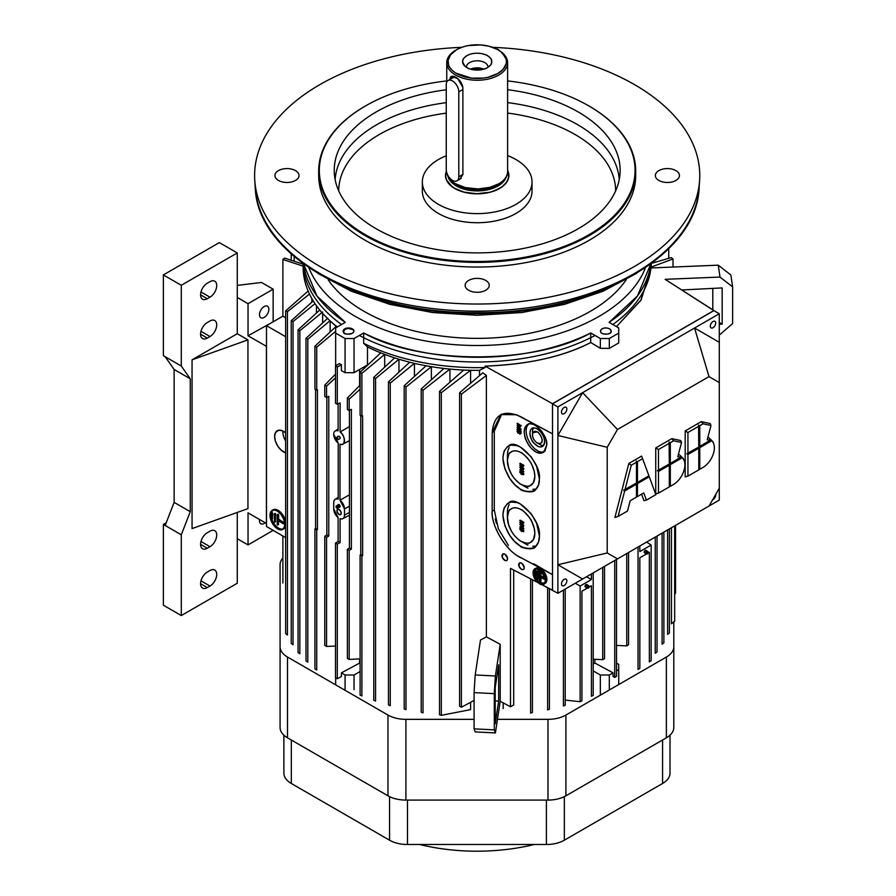 <?xml version="1.0" encoding="UTF-8"?>
<svg xmlns="http://www.w3.org/2000/svg" width="896" height="896" viewBox="0 0 896 896"><rect width="100%" height="100%" fill="white"/><g stroke="black" fill="none" stroke-linecap="round" stroke-linejoin="round"><path stroke-width="1.34" d="M419.608 844.491A147.291 85.042 -0 0 0 534.285 844.491M474.085 719.342L405.91 719.342A25.357 14.638 180 0 1 387.968 715.053L287.504 657.048A25.357 14.638 180 0 1 280.078 646.699L280.078 564.67A25.357 14.638 180 0 1 282.89 557.973M673.803 621.813L673.803 646.699A25.357 14.638 180 0 1 666.378 657.048L565.914 715.053A25.357 14.638 180 0 1 547.982 719.342L497.459 719.342M280.078 646.699L280.078 727.451A25.357 14.638 -0 0 0 287.504 737.811L387.968 795.805A25.357 14.638 -0 0 0 405.91 800.094L547.982 800.094A25.357 14.638 0 0 0 565.914 795.805L666.378 737.811A25.357 14.638 0 0 0 673.803 727.451L673.803 646.699M283.886 735.168L283.886 773.136A25.357 14.638 0 0 0 291.312 783.485L389.547 840.202A25.357 14.638 0 0 0 407.478 844.491L546.403 844.491L546.403 800.094M670.006 735.168L670.006 773.136A25.357 14.638 0 0 1 662.57 783.485L564.334 840.202A25.357 14.638 180 0 1 546.403 844.491M458.808 176.758L458.808 91.862A8.882 5.13 -120 0 0 454.933 82.925A8.882 5.13 -120 0 0 448.09 80.55A8.882 5.13 -120 0 0 446.253 84.616L446.253 169.512A8.882 5.13 -120 0 0 450.128 178.45A8.882 5.13 -120 0 0 456.971 180.824A8.882 5.13 -120 0 0 458.808 176.758L462.885 174.406M271.23 513.24L271.611 519.266L271.23 513.24M272.373 518.739L272.608 513.016L271.466 513.106M274.176 514.035L274.613 522.189L274.176 514.035M275.352 521.651L275.621 513.856L274.445 513.89M277.189 514.864L277.715 519.736L283.461 523.835L277.715 520.363L277.715 524.91L277.189 524.597L277.189 514.864M283.539 523.667L284.211 522.682L278.634 519.232L278.634 514.685L277.458 514.718M278.634 519.232L277.715 519.736M278.365 524.563L278.634 520.934M277.446 511.28A10.539 5.869 -118.3 0 0 272.451 510.608A10.539 5.869 -118.3 0 0 272.283 522.67A10.539 5.869 -118.3 0 0 282.453 529.166A10.539 5.869 -118.3 0 0 284.122 520.789A10.539 5.869 -118.3 0 0 277.446 511.28M282.89 528.886A10.539 5.869 61.7 0 1 271.902 519.109M271.23 515.838A10.539 5.869 61.7 0 1 271.23 514.08M271.387 513.027A10.539 5.869 61.7 0 1 272.933 510.395M277.446 510.966A10.92 6.082 61.7 0 1 284.357 520.822A10.92 6.082 61.7 0 1 282.632 529.502A10.92 6.082 61.7 0 1 272.093 522.771A10.92 6.082 61.7 0 1 272.272 510.272A10.92 6.082 61.7 0 1 277.446 510.966M285.645 521.92A10.92 6.082 -118.3 0 0 278.376 510.474A10.92 6.082 -118.3 0 0 273.202 509.768L272.272 510.272M282.632 529.502L283.562 529.01A10.92 6.082 -118.3 0 0 285.645 525.851M595.056 335.462A174.138 100.531 180 0 1 477.187 361.995A174.138 100.531 180 0 1 359.318 335.462M341.544 324.509A174.138 100.531 180 0 1 303.094 263.57M651.28 263.57A174.138 100.531 180 0 1 612.83 324.509M645.501 267.646A172.469 99.579 180 0 1 477.187 345.509A172.469 99.579 180 0 1 308.874 267.646M626.192 279.742A160.093 92.434 180 0 1 477.187 338.363A160.093 92.434 180 0 1 328.182 279.742M507.618 155.602A54.846 31.662 180 0 1 532.034 181.944A54.846 31.662 180 0 1 477.187 213.618A54.846 31.662 180 0 1 422.341 181.944A54.846 31.662 180 0 1 446.253 155.792M532.034 181.944L532.034 191.061A54.846 31.662 180 0 1 477.187 222.723A54.846 31.662 180 0 1 422.341 191.061L422.341 181.944M615.653 190.87A138.466 79.934 0 0 0 507.618 113.075M446.253 113.142A138.466 79.934 0 0 0 338.722 190.87M335.138 179.614A142.15 82.074 180 0 1 446.253 102.67M507.618 102.603A142.15 82.074 180 0 1 619.237 179.614M507.618 89.712A142.946 82.533 180 0 1 620.043 173.41A142.946 82.533 180 0 1 477.187 252.885A142.946 82.533 180 0 1 334.331 173.41A142.946 82.533 180 0 1 446.253 89.779M507.618 80.92A157.875 91.146 180 0 1 588.818 105.907A157.875 91.146 180 0 1 623.045 205.229A157.875 91.146 180 0 1 477.187 261.498A157.875 91.146 180 0 1 331.33 205.229A157.875 91.146 180 0 1 365.557 105.907A157.875 91.146 180 0 1 446.757 80.92M589.042 106.03A158.502 91.515 180 0 1 589.266 106.165A158.502 91.515 180 0 1 635.69 170.867A158.502 91.515 180 0 1 477.187 262.382A158.502 91.515 180 0 1 318.685 170.867A158.502 91.515 180 0 1 365.109 106.165A158.502 91.515 180 0 1 365.333 106.03M635.69 170.867L635.69 175.526A158.502 91.515 180 0 1 477.187 267.042A158.502 91.515 180 0 1 318.685 175.526L318.685 170.867M468.664 290.259A12.051 6.955 180 0 1 465.136 285.342A12.051 6.955 180 0 1 477.187 278.387A12.051 6.955 180 0 1 489.238 285.342A12.051 6.955 180 0 1 481.802 291.771A12.051 6.955 180 0 1 468.664 290.259M675.909 180.443A12.051 6.955 180 0 1 662.782 181.955A12.051 6.955 180 0 1 655.346 175.526A12.051 6.955 180 0 1 667.397 168.571A12.051 6.955 180 0 1 679.437 175.526A12.051 6.955 180 0 1 675.909 180.443M492.598 47.331A222.566 128.498 180 0 1 699.608 180.286A222.566 128.498 180 0 1 477.187 304.024A222.566 128.498 180 0 1 254.766 180.286A222.566 128.498 180 0 1 461.787 47.331M278.466 170.61A12.051 6.955 180 0 1 291.592 169.109A12.051 6.955 180 0 1 299.029 175.526A12.051 6.955 180 0 1 286.978 182.482A12.051 6.955 180 0 1 274.938 175.526A12.051 6.955 180 0 1 278.466 170.61M268.878 309.254A6.653 3.842 -60 0 1 265.978 315.952A6.653 3.842 -60 0 1 260.848 317.733A6.653 3.842 -60 0 1 260.848 310.05A6.653 3.842 -60 0 1 267.501 306.208A6.653 3.842 -60 0 1 268.878 309.254M265.182 522.738A6.653 3.842 -60 0 1 260.848 523.768A6.653 3.842 -60 0 1 259.582 519.49M266.482 346.36L248.035 335.787L273.594 321.552M273.146 530.365L248.035 544.925L248.035 512.826L266.414 523.443L266.414 346.394M207.301 532.728L209.989 531.171A9.509 5.488 -60 0 1 214.749 530.701A9.509 5.488 -60 0 1 216.205 538.328A9.509 5.488 -60 0 1 209.989 546.706L207.301 548.251A9.509 5.488 -60 0 1 202.541 548.733A9.509 5.488 -60 0 1 201.085 541.106A9.509 5.488 -60 0 1 207.301 532.728M207.301 322.549L209.989 320.992A9.509 5.488 -60 0 1 214.749 320.522A9.509 5.488 -60 0 1 216.205 328.149A9.509 5.488 -60 0 1 209.989 336.526L207.301 338.083A9.509 5.488 -60 0 1 202.541 338.554A9.509 5.488 -60 0 1 201.085 330.926A9.509 5.488 -60 0 1 207.301 322.549M207.301 283.203L209.989 281.658A9.509 5.488 -60 0 1 214.749 281.187A9.509 5.488 -60 0 1 216.205 288.803A9.509 5.488 -60 0 1 209.989 297.181L207.301 298.738A9.509 5.488 -60 0 1 202.541 299.208A9.509 5.488 -60 0 1 201.085 291.592A9.509 5.488 -60 0 1 207.301 283.203M209.989 570.517A9.509 5.488 -60 0 1 214.749 570.046A9.509 5.488 -60 0 1 216.205 577.662A9.509 5.488 -60 0 1 209.989 586.051L207.301 587.597A9.509 5.488 -60 0 1 202.541 588.067A9.509 5.488 -60 0 1 201.085 580.451A9.509 5.488 -60 0 1 207.301 572.074L209.989 570.517M192.058 359.822L247.946 339.875L247.946 508.637L192.058 528.584L192.058 359.822L237.272 333.715L247.946 339.875M181.294 615.552L181.294 534.8L163.363 524.44L163.363 605.203L181.294 615.552L237.272 583.24L237.272 538.72L248.035 544.925M190.266 378.795L174.126 369.477L165.155 356.72L181.294 366.038L190.266 378.795L190.266 511.683L181.294 534.8M190.266 511.683L174.126 502.365L174.126 369.477M165.155 525.482L174.126 502.365M181.294 366.038L181.294 285.275L163.363 274.926L163.363 355.678L165.155 356.72M248.035 335.787L248.035 303.688L237.272 297.472L237.272 252.952L219.341 242.603L163.363 274.926M237.272 252.952L181.294 285.275M237.272 297.472L237.272 333.715M237.272 512.445L237.272 538.72M248.035 303.688L273.146 289.195L273.146 321.294M237.272 285.398L261.486 282.464L273.146 289.195M163.363 524.44L166.197 522.805M715.669 494.502A3.808 2.195 -60 0 1 715.702 494.939A3.808 2.195 -60 0 1 712.622 499.789M566.854 409.002A3.808 2.195 -60 0 1 565.197 412.832A3.808 2.195 -60 0 1 562.262 413.851A3.808 2.195 -60 0 1 562.262 409.461A3.808 2.195 -60 0 1 566.07 407.266A3.808 2.195 -60 0 1 566.854 409.002M557.894 435.49L582.624 392.661L557.894 406.93L557.894 593.298L582.624 579.018L557.894 564.749L607.208 552.955L607.208 447.283L557.894 435.49M566.854 580.877A3.808 2.195 -60 0 1 565.197 584.696A3.808 2.195 -60 0 1 562.262 585.715A3.808 2.195 -60 0 1 562.262 581.325A3.808 2.195 -60 0 1 566.07 579.13A3.808 2.195 -60 0 1 566.854 580.877M557.894 406.93L552.518 403.827L713.91 310.643L719.286 313.757L719.286 500.114L694.557 514.394M508.435 545.474L498.344 528.685L494.29 509.992L492.184 511.123C490.526 524.339 505.971 552.093 522.178 558.331L552.507 574.661L552.507 590.184L552.518 403.827M501.726 414.165L494.29 431.301L492.184 432.432C493.931 414.602 503.205 409.248 520.027 416.36L552.507 433.843L552.507 403.715L713.899 310.654L665.123 279.328L713.899 310.542L552.507 403.715L552.507 433.843L516.544 414.736L500.853 414.579L492.184 432.432L492.184 511.123L494.29 509.992L494.29 431.301L492.184 432.432L492.184 511.123C491.12 526.187 506.016 550.816 520.027 557.166L552.507 574.661L552.507 433.843L552.507 574.661L533.68 563.763L552.507 574.661L552.507 590.184L541.285 584.36L557.894 593.298M607.208 447.283L617.49 429.464L582.624 392.661L694.557 328.026L709.005 376.634L719.286 382.57M719.286 313.757L694.557 328.026L719.286 342.306M617.49 429.464L709.005 376.634M719.286 488.242L709.005 506.05L617.49 558.891L607.208 552.955M582.624 579.018L617.49 558.891M715.702 323.075A3.808 2.195 -60 0 1 714.045 326.894A3.808 2.195 -60 0 1 711.11 327.914A3.808 2.195 -60 0 1 711.11 323.523A3.808 2.195 -60 0 1 714.918 321.328A3.808 2.195 -60 0 1 715.702 323.075M636.272 483.134L636.451 484.187L624.635 491.008L618.072 516.466L627.514 511.011L630.157 500.763L636.451 497.123L636.451 484.187M624.635 491.008L623.661 490.168L636.451 483.034L636.451 462.235L631.288 465.226L624.994 489.642M636.451 462.235L636.238 461.059L637.459 461.664L637.459 482.451L648.917 475.832L642.622 458.674L637.459 461.664M636.451 482.821L637.459 482.451M648.894 475.843L649.275 476.784L637.459 483.605L636.451 483.034M637.459 483.605L637.459 496.552L636.451 496.843M637.459 496.552L643.754 492.912L646.397 500.102L655.838 494.659L649.275 476.784M618.072 516.466L614.914 517.44L628.835 463.467L631.288 465.226M642.622 458.674L641.592 456.098L628.835 463.467M641.558 494.178L643.944 500.674L646.397 500.102M670.32 464.643L670.32 486.304L673.59 484.411A16.027 9.251 120 0 0 684.174 460.544A16.027 9.251 120 0 0 682.147 457.811L670.32 464.643L669.312 464.061L669.099 442.086L670.32 442.691L670.32 463.478L681.531 456.758L682.147 457.811M670.32 486.304L669.312 486.595M669.312 463.859L670.32 463.478M681.15 457.218L677.757 456.758L681.531 442.523L673.59 440.798L670.32 442.691M681.531 442.523L680.725 440.563L671.843 438.637L655.738 447.933L655.738 493.864L658.482 493.136L669.312 486.875L669.312 465.214L658.482 471.475L658.482 493.136M684.174 460.544L683.368 458.584L679.258 454.653M669.133 464.162L669.312 465.214M658.482 471.475L657.35 470.714L669.312 464.061M669.312 443.274L658.482 449.523L658.482 470.31M658.482 449.523L655.738 447.933M699.776 447.63L699.776 469.291L703.046 467.398A16.027 9.251 120 0 0 713.63 443.542A16.027 9.251 120 0 0 711.603 440.798L699.776 447.63L698.768 447.048L698.555 425.085L699.776 425.678L699.776 446.477L710.987 439.746L711.603 440.798M699.776 469.291L698.768 469.582M698.768 446.846L699.776 446.477M710.618 440.216L707.213 439.746L710.987 425.522L703.046 423.797L699.776 425.678M710.987 425.522L710.181 423.562L701.299 421.624L685.194 430.931L685.194 476.862L687.938 476.123L698.768 469.874L698.768 448.213L687.938 454.462L687.938 476.123M713.63 443.542L712.824 441.571L708.714 437.64M698.589 447.149L698.768 448.213M687.938 454.462L686.806 453.712L698.768 447.048M698.768 426.261L687.938 432.51L687.938 453.298M687.938 432.51L685.194 430.931M454.866 188.418A31.573 18.234 0 0 0 493.08 191.274A31.573 18.234 0 0 0 507.618 170.666L508.76 175.213L508.122 179.2L506.587 182.179L502.264 186.603L495.41 190.422L489.653 192.27L476.403 193.749L464.005 192.091L454.866 188.418L451.27 185.942L446.421 179.648L445.626 175.986L446.443 171.371A31.573 18.234 0 0 0 454.866 188.418M456.299 185.931A29.546 17.058 180 0 1 447.922 176.21A29.546 17.058 0 0 0 456.299 185.931A29.546 17.058 0 0 0 486.584 190.042A29.546 17.058 0 0 0 506.453 176.221A29.546 17.058 180 0 1 486.584 190.042A29.546 17.058 180 0 1 456.299 185.931M450.33 80.248C448.302 72.072 461.306 77.381 462.885 87.494L462.885 174.474L462.885 87.494L457.766 78.646L451.696 76.462L450.374 79.229M471.229 69.328L477.512 68.208L483.157 69.328L477.512 68.208L471.229 69.328A10.147 5.858 180 0 1 483.146 69.328M482.418 68.622L475.44 67.917L470.579 69.149A10.774 6.227 180 0 1 483.795 69.149M487.962 67.323A10.774 6.227 0 0 0 487.973 67.021A10.774 6.227 0 0 0 477.187 60.805A10.774 6.227 0 0 0 466.413 67.021A10.774 6.227 0 0 0 466.424 67.323A10.774 6.227 180 0 1 477.187 60.805A10.774 6.227 180 0 1 487.962 67.323M487.502 67.592A14.582 8.422 0 0 0 490.504 65.072A14.582 8.422 0 0 0 477.187 53.222A14.582 8.422 0 0 0 463.87 65.072A14.582 8.422 0 0 0 487.502 67.592C485.744 68.936 482.429 69.765 477.557 70.056C465.069 68.678 468.877 68.219 464.834 66.114L462.616 61.902C463.669 58.822 460.902 60.738 466.872 55.686C472.326 52.528 478.901 53.066 482.507 53.794L486.058 54.947C485.834 54.242 492.218 58.946 491.512 60.043C491.266 64.322 492.99 63.213 487.502 67.592M497.818 73.539L503.126 69.35L506.128 63.773C509.018 58.632 497.123 47.432 497 49.28L489.093 46.267L480.614 44.912L468.306 45.595C469.538 45.472 464.318 45.741 456.568 49.728L450.475 54.88L448.09 60.525L448.616 65.027C448.493 65.834 449.781 67.693 452.48 70.582L455.784 73.08L471.666 78.176L483.784 78.042L487.995 77.28L497.818 73.539A29.165 16.834 180 0 1 456.568 73.539A29.165 16.834 180 0 1 456.568 49.728A29.165 16.834 180 0 1 497.818 49.728A29.165 16.834 180 0 1 497.818 73.539M456.568 49.728L455.672 50.254A30.43 17.573 0 0 0 455.672 75.096A30.43 17.573 0 0 0 498.714 75.096A30.43 17.573 0 0 0 498.714 50.254L497.986 49.829M499.61 188.474A31.696 18.301 180 0 1 465.058 192.438A31.696 18.301 180 0 1 445.491 175.526A31.696 18.301 180 0 1 446.398 171.158L445.491 175.213L446.13 179.211L447.675 182.202L452.939 187.32L458.898 190.478L464.677 192.338L477.982 193.827L490.426 192.158L499.61 188.474L503.216 185.987L505.994 183.165L508.637 177.845L507.618 170.397A31.696 18.301 180 0 1 508.894 175.526A31.696 18.301 180 0 1 499.61 188.474M456.299 184.822A29.546 17.058 180 0 1 449.389 178.528A29.546 17.058 0 0 0 456.299 184.822A29.546 17.058 0 0 0 504.997 178.528A29.546 17.058 180 0 1 456.299 184.822M456.109 184.106A29.814 17.214 180 0 1 454.294 182.963A29.814 17.214 0 0 0 456.109 184.106A29.814 17.214 0 0 0 500.058 182.986A29.814 17.214 180 0 1 456.109 184.106M446.902 173.074A30.43 17.573 0 0 0 466.917 187.925A30.43 17.573 0 0 0 498.714 183.814L489.899 187.354L477.949 188.955L465.17 187.533L455.504 183.714M498.277 50.008A30.43 17.573 180 0 1 507.618 62.675A30.43 17.573 180 0 1 498.714 75.096A30.43 17.573 180 0 1 465.539 78.904A30.43 17.573 180 0 1 446.757 62.675A30.43 17.573 180 0 1 456.12 49.997M498.714 183.814A30.43 17.573 0 0 0 507.618 171.382L507.618 62.675M459.962 179.099L462.885 174.474L459.95 179.099M481.701 69.642A8.882 5.13 0 0 0 472.685 69.642L477.478 68.936L481.701 69.642M602.045 333.29A5.387 3.114 0 0 0 607.914 333.962A5.387 3.114 0 0 0 611.24 331.083A5.387 3.114 0 0 0 605.853 327.981A5.387 3.114 0 0 0 600.466 331.083A5.387 3.114 0 0 0 602.045 333.29C598.438 332.091 601.72 325.528 609.661 328.888C614.925 334.757 604.442 334.746 602.045 333.29M347.043 328.619L344.098 329.829L343.157 331.341A5.387 3.114 180 0 1 344.714 329.403A5.387 3.114 180 0 1 350.392 328.686A5.387 3.114 180 0 1 353.898 331.363M352.486 329.493L348.387 328.496M344.714 328.888A5.387 3.114 0 0 0 343.134 331.083A5.387 3.114 0 0 0 348.522 334.197A5.387 3.114 0 0 0 353.909 331.083A5.387 3.114 0 0 0 350.582 328.216A5.387 3.114 0 0 0 344.714 328.888C346.786 326.805 358.142 328.709 352.33 333.29C346.808 334.6 343.885 334.275 343.571 332.315L344.714 328.888M712.802 288.389L712.802 309.837L712.802 288.389M719.286 322.493L722.165 324.162L722.165 287.918L682.741 289.912L682.741 290.595L682.741 289.912L722.165 287.918L722.165 324.162L719.286 322.493M719.286 324.296L722.165 324.162L719.286 324.296M535.875 576.576L534.722 576.643L535.282 576.946L534.8 570.875L535.282 576.946L536.144 576.408L536.144 570.819L534.99 570.886M538.283 578.906L537.141 578.973L537.141 571.312L537.69 579.275L538.552 578.738L538.552 571.077L537.398 571.155M540.411 571.043L540.971 575.904L545.462 578.312L540.971 575.904L540.098 576.43L540.971 575.904L540.971 571.346L540.098 571.883L540.098 576.43L544.734 578.928L545.485 578.469L544.936 579.566L540.098 577.058L544.734 579.555L544.734 578.928L540.098 576.43L539.549 571.581L539.549 581.314L540.098 581.616L540.098 577.058L540.098 581.616L540.971 581.078L540.971 577.517L540.971 581.078L539.549 581.314L539.549 571.581L540.971 571.346L539.818 571.413M535.584 570.517L536.144 576.408M538.003 570.786L538.552 578.738M540.411 582.635L544.298 583.15A8.243 4.917 58.2 0 1 540.411 582.635A8.243 4.917 58.2 0 1 535.416 576.99M535.763 577.685L536.256 578.547M539.549 583.173A8.243 4.917 -121.8 0 0 543.883 583.453A8.243 4.917 -121.8 0 0 543.726 573.854A8.243 4.917 -121.8 0 0 535.203 569.442A8.243 4.917 -121.8 0 0 533.994 576.094A8.243 4.917 -121.8 0 0 539.549 583.173C538.238 583.162 536.368 580.754 533.949 575.926L533.669 571.782C533.893 568.747 536.278 568.344 540.826 570.55L545.574 579.432C544.79 584.147 542.786 585.39 539.549 583.173M534.722 575.075A8.243 4.917 58.2 0 1 535.662 569.206M539.549 583.688C540.803 585.413 545.955 584.875 546.034 579.656C544.477 574.571 546.582 575.165 539.549 569.195C535.898 567.65 533.792 568.389 533.221 571.424C532.907 574.146 533.534 576.766 535.069 579.286C535.64 580.653 537.141 582.12 539.549 583.688A8.882 5.298 58.2 0 1 533.568 576.061A8.882 5.298 58.2 0 1 534.878 568.904A8.882 5.298 58.2 0 1 544.051 573.653A8.882 5.298 58.2 0 1 544.219 583.99A8.882 5.298 58.2 0 1 539.549 583.688M544.219 583.99L545.082 583.453A8.882 5.298 -121.8 0 0 544.914 573.115A8.882 5.298 -121.8 0 0 535.741 568.366L534.878 568.904M524.25 567.728A3.797 2.274 -121.8 0 0 520.083 562.8A3.797 2.274 -121.8 0 0 520.083 568.176A3.797 2.274 -121.8 0 0 524.25 567.728C523.555 570.696 521.786 570.17 518.941 566.149C519.702 561.131 521.472 561.658 524.25 567.728M507.562 558.746A3.797 2.274 -121.8 0 0 503.395 553.806A3.797 2.274 -121.8 0 0 503.395 559.182A3.797 2.274 -121.8 0 0 507.562 558.746C506.867 561.702 505.098 561.187 502.253 557.166C503.003 552.149 504.773 552.675 507.562 558.746M495.208 687.59L495.208 723.834L498.658 701.064L495.208 700.896L498.658 701.064L498.658 664.832L495.208 687.59L498.658 664.832L498.658 701.064L495.208 723.834L495.208 687.59M421.21 388.942L443.968 368.446L421.21 388.942L421.21 712.242L421.21 388.942L423.002 390.242L449.938 369.074A168.65 97.373 -0 0 0 463.702 370.048L439.522 391.373L439.522 714.773L439.522 391.373L463.702 370.048A168.65 97.373 -0 0 0 470.602 370.283L470.602 383.208L470.602 370.283A168.65 97.373 -0 0 0 479.494 370.35A168.65 97.373 180 0 1 470.602 370.283A168.65 97.373 180 0 1 463.702 370.048A168.65 97.373 180 0 1 449.938 369.074A168.65 97.373 180 0 1 443.968 368.446A168.65 97.373 180 0 1 431.368 366.688A168.65 97.373 180 0 1 426.07 365.77A168.65 97.373 180 0 1 414.445 363.362A168.65 97.373 180 0 1 409.685 362.219A168.65 97.373 180 0 1 398.944 359.24A168.65 97.373 180 0 1 394.621 357.885A168.65 97.373 180 0 1 384.686 354.402A168.65 97.373 180 0 1 380.744 352.856L360.102 372.221L361.894 373.341L384.686 354.402L361.894 373.341L361.894 416.237L361.894 373.341M479.494 375.592L479.494 370.35L485.106 367.539A174.037 100.475 180 0 1 363.653 343.314L367.483 346.942L367.483 364.918L354.032 372.691L345.061 372.691L341.387 370.563L341.387 364.773L339.326 363.574L335.518 365.926L335.518 403.301L337.31 404.342L337.31 366.968L335.518 365.926L339.326 363.574L341.387 364.773L337.31 366.968L341.387 364.773L341.387 370.563L345.061 372.691L354.032 372.691L367.483 364.918L367.483 346.942A168.65 97.373 -0 0 0 380.744 352.856A168.65 97.373 180 0 1 367.483 346.942L363.653 343.314A174.037 100.475 0 0 0 485.106 367.539L479.494 370.35L479.494 375.592M360.102 658.896L349.16 659.411L347.368 658.448L347.368 549.282L349.429 548.005L351.378 549.125L351.378 409.349L349.16 410.547L349.16 399.157L349.16 410.547L347.368 409.517L349.16 410.547L351.378 409.349L351.378 549.125L349.429 548.005L349.429 410.402L349.429 548.005L347.368 549.282L347.368 658.448L349.16 659.411L349.16 550.323L347.368 549.282L349.16 550.323L351.378 549.125L349.16 550.323L349.16 659.411L360.102 658.885M347.368 398.07L347.368 409.517L347.368 398.07L360.102 385.101L347.368 398.07L349.16 399.157L360.102 389.222L349.16 399.157M326.838 397.354L326.838 534.957L328.776 536.077L328.776 396.312L328.776 536.077L326.57 537.275L326.57 646.442L335.518 646.05L326.57 646.442L324.778 645.333L326.57 646.442L326.57 537.275L324.778 536.234L324.778 645.333L324.778 536.234L326.57 537.275L328.776 536.077L326.838 534.957L324.778 536.234L326.838 534.957L326.838 397.354M326.57 397.499L328.776 396.312L326.57 397.499L324.778 396.469L324.778 385.078L324.778 396.469L326.57 397.499L326.57 386.053L326.57 397.499M335.518 377.899L326.57 386.053L335.518 377.899M335.518 374.17L324.778 385.078L326.57 386.053M285.645 310.934L285.645 633.562L285.645 310.934L308.123 291.021L285.645 310.934L287.437 311.696L309.49 294.034L287.437 311.696L287.437 634.995L287.437 311.696M291.234 320.768L291.234 643.362L291.234 320.768L313.253 300.899L291.234 320.768L293.026 321.574L315.034 303.654L293.026 321.574L293.026 644.728L293.026 321.574M298.054 329.874L298.054 652.467L298.054 329.874L319.76 310.005L298.054 329.874L299.846 330.736L322.638 311.954L299.846 330.736L299.846 653.766L299.846 330.736M306.006 338.307L306.006 660.934L306.006 338.307L327.79 318.158L306.006 338.307L307.798 339.214L330.131 320.656L307.798 339.214L307.798 662.178L307.798 339.214M303.15 264.79L303.15 267.154A174.037 100.475 0 0 0 337.31 326.95A174.037 100.475 180 0 1 330.019 320.802L334.578 324.968A168.65 97.373 -0 0 0 336.168 326.39L314.922 346.214L314.922 389.11L316.714 390.141L316.714 347.155L335.653 331.33L316.714 347.155L316.714 390.141L314.922 389.11L314.922 346.214L316.714 347.155M317.43 389.76L316.714 390.141L317.43 389.76L317.43 529.525L317.43 389.76M315.594 389.502L315.594 528.461L317.43 529.525L316.714 529.917L316.714 670.018L316.714 529.917L317.43 529.525L315.594 528.461L315.594 389.502M314.922 668.842L314.922 528.886L315.594 528.461L314.922 528.886L316.714 529.917L314.922 528.886L314.922 668.842L316.714 670.018L314.922 668.842M330.131 320.902L330.131 332.013L330.131 320.902M306.006 660.934L307.798 662.178L306.006 660.934M322.638 313.354L322.638 322.918L322.638 313.354M298.054 652.467L299.846 653.766L298.054 652.467M316.467 305.715L316.467 313.006L316.467 305.715M291.234 643.362L293.026 644.728L291.234 643.362M311.842 298.514L311.842 302.165L311.842 298.514M285.645 633.562L287.437 634.995L285.645 633.562M294.179 256.525L294.179 261.184L294.179 256.525M284.682 258.093L303.117 264.152L284.682 258.093L282.89 259.448L303.15 266.168L282.89 259.448L282.89 316.187L266.482 325.651L266.482 526.512L285.645 537.578L266.482 526.512L266.482 325.651L285.645 336.717L266.482 325.651L282.89 316.187L285.645 317.778L282.89 316.187L282.89 259.448M285.197 440.149L285.645 440.933A12.174 7.034 60 0 1 282.934 431.032M285.645 432.88A12.566 7.258 -120 0 0 277.39 430.64A12.566 7.258 -120 0 0 275.722 442.053A12.566 7.258 -120 0 0 285.645 452.805L281.523 450.475L278.006 446.499L275.419 441.19L274.624 436.486L275.419 432.701L278.622 430.226L282.341 430.763L285.645 432.88M282.89 535.987L282.89 583.027L282.89 535.987M291.211 253.926L291.211 260.21L291.211 253.926M330.019 320.802A174.037 100.475 180 0 1 303.184 265.283M336.168 326.39A168.65 97.373 -0 0 0 337.008 327.118A168.65 97.373 180 0 1 336.168 326.39M361.894 695.968L360.102 695.072L360.102 554.971L360.774 554.557L362.622 555.621L362.622 415.845L360.102 415.206L362.622 415.845L362.622 555.621L360.774 554.557L360.774 415.587L360.774 554.557L360.102 554.971L360.102 695.072L361.894 695.968L361.894 556.013L360.102 554.971L361.894 556.013L362.622 555.621L361.894 556.013L361.894 695.968M360.102 372.221L360.102 415.206L360.102 372.221M384.686 367.147L384.686 354.402L384.686 367.147M380.744 352.856A168.65 97.373 -0 0 0 384.686 354.402A168.65 97.373 -0 0 0 394.621 357.885L373.778 377.328L373.778 700.28L373.778 377.328L375.57 378.504L398.944 359.24L375.57 378.504L375.57 701.109L375.57 378.504M373.778 700.28L375.57 701.109L373.778 700.28M398.944 372.142L398.944 359.24L398.944 372.142M388.461 381.853L388.461 704.917L388.461 381.853L409.685 362.219L388.461 381.853L390.253 383.062L414.445 363.362L390.253 383.062L390.253 705.678L390.253 383.062M388.461 704.917L390.253 705.678L388.461 704.917M414.445 376.376L414.445 363.362L414.445 376.376M404.197 385.773L404.197 708.926L404.197 385.773L426.07 365.77L404.197 385.773L405.989 387.027L431.368 366.688L405.989 387.027L405.989 709.621L405.989 387.027M404.197 708.926L405.989 709.621L404.197 708.926M431.368 379.758L431.368 366.688L431.368 379.758M421.21 712.242L423.002 712.869L423.002 390.242L423.002 712.869L421.21 712.242M394.621 357.885A168.65 97.373 -0 0 0 398.944 359.24A168.65 97.373 -0 0 0 409.685 362.219A168.65 97.373 -0 0 0 414.445 363.362A168.65 97.373 -0 0 0 426.07 365.77A168.65 97.373 -0 0 0 431.368 366.688A168.65 97.373 -0 0 0 443.968 368.446A168.65 97.373 -0 0 0 449.938 369.074L449.938 382.122L449.938 369.074L423.002 390.242M628.544 552.507L628.544 644.762L628.544 552.507M626.752 553.549L626.752 645.882L628.544 644.762L626.752 645.882L616.526 645.434L626.752 645.882L626.752 553.549M614.734 560.482L614.734 677.387L616.526 676.346L616.526 559.44L616.526 676.346L614.734 677.387L613.066 676.491L614.734 677.387L614.734 560.482M587.429 587.518C588.314 590.486 590.464 582.848 587.429 587.518A1.198 0.694 -60 0 1 588.918 586.006A1.198 0.694 -60 0 1 587.72 588.09A1.198 0.694 -60 0 1 587.429 587.518M588.918 586.006L586.813 584.494A1.456 0.84 120 0 0 585.67 584.83A1.456 0.84 120 0 0 585.01 586.331A1.456 0.84 120 0 0 585.357 587.026L587.72 588.09M586.589 576.733L591.416 579.522L591.416 573.944L591.416 579.522L580.126 586.051L580.126 701.702L581.918 700.862L580.126 701.702L580.126 586.051L591.416 579.522L586.589 576.733M593.208 659.21L602.717 659.669L602.717 567.414L602.717 659.669L604.509 658.717L604.509 566.384L604.509 658.717L602.717 659.669L593.208 659.221M593.208 663.958A168.65 97.373 0 0 0 594.866 663.04L594.866 659.299L594.866 663.04L613.066 672.84L613.066 676.491L613.066 672.84L594.866 663.04L593.208 663.958M593.208 572.902L593.208 695.386L591.416 696.282L591.416 585.738L589.008 587.126L591.416 585.738L591.416 696.282L593.208 695.386L593.208 572.902M587.507 588L581.918 591.226L581.918 700.862L581.918 591.226L587.507 588M585.29 586.992L585.29 585.346L586.835 584.517M587.07 585.133L586.746 586.197M575.288 583.251L580.126 586.051L575.288 583.251M565.208 700.09L580.126 701.702M565.208 589.075L565.208 705.219L565.208 589.075M563.416 705.981L565.208 705.219L563.416 705.981L563.416 590.106L563.416 705.981M549.416 588.582L549.416 709.195L549.416 588.582M547.624 709.901L549.416 709.195L547.624 709.901L547.624 587.653L547.624 709.901M532.414 579.768L532.414 712.488L532.414 579.768M530.622 713.115L532.414 712.488L530.622 713.115L530.622 578.838L530.622 713.115M503.171 708.523L503.171 702.845L503.171 708.523M470.602 702.296L470.602 709.61L441.314 715.333L441.314 392.717L470.602 370.283L441.314 392.717L439.522 391.373L441.314 392.717L441.314 715.333L439.522 714.773L441.314 715.333L470.602 709.61L470.602 702.296M513.699 570.046L513.699 704.928L513.699 570.046M510.485 568.378L510.485 706.787L513.699 704.928L510.485 706.787L500.203 701.254L500.203 644.302L486.382 636.866L486.382 375.502L482.787 372.803L459.592 392.762L459.592 706.227L461.384 707.258L461.384 394.15L459.592 392.762L482.787 372.803L486.382 375.502L461.384 394.15L486.382 375.502L486.382 636.866L480.48 640.035L486.382 636.866L500.203 644.302L495.398 675.987L500.203 644.302L500.203 701.254L495.398 732.928L500.203 701.254L510.485 706.787L510.485 568.378L538.026 582.669L510.485 568.378M720.003 334.51L732.637 323.523L732.637 286.888L720.003 277.054L718.234 265.171L651.179 267.938L640.819 300.384L616.47 326.614L641.133 299.869L651.179 267.938L718.234 265.171L720.003 277.054L665.123 279.328L720.003 277.054L732.637 286.888L730.867 274.994L718.234 265.171L730.867 274.994L732.637 286.888L732.637 323.523L720.003 334.51M674.666 594.037L675.539 593.186L675.539 525.37L675.539 593.186L674.666 594.037M674.666 621.085L671.451 623.795L671.451 527.733L671.451 623.795L674.666 621.085L674.666 525.874L674.666 621.085M669.39 632.968L667.598 634.413L667.598 529.962L667.598 634.413L669.39 632.968L669.39 528.931L669.39 632.968M663.88 642.813L662.088 644.19L662.088 533.142L662.088 644.19L663.88 642.813L663.88 532.101L663.88 642.813M657.026 651.941L655.234 653.251L655.234 537.096L655.234 653.251L657.026 651.941L657.026 536.066L657.026 651.941M646.61 553.358C647.483 556.326 649.634 548.677 646.61 553.358A1.198 0.694 -60 0 1 648.099 551.846A1.198 0.694 -60 0 1 646.89 553.93A1.198 0.694 -60 0 1 646.61 553.358M648.099 551.846L645.982 550.334A1.456 0.84 120 0 0 644.851 550.67A1.456 0.84 120 0 0 644.19 552.16A1.456 0.84 120 0 0 644.526 552.854L646.89 553.93M646.632 542.069L651.134 545.048L651.134 660.699L649.342 661.942L649.342 552.294L648.189 552.966L649.342 552.294L649.342 661.942L651.134 660.699L651.134 545.048L639.834 551.566L639.834 545.989L639.834 551.566L651.134 545.048L646.632 542.069M646.688 553.829L639.834 557.782L639.834 668.338L638.042 669.502L639.834 668.338L639.834 557.782L646.688 553.829M644.47 552.821L644.47 551.186L646.016 550.357M646.251 550.962L645.926 552.026M638.042 547.019L638.042 669.502L638.042 547.019M521.573 530.936L523.062 530.958L522.805 530.23L520.083 529.234L521.573 530.936L520.531 528.976L522.805 530.23L523.062 530.958L521.573 530.936M523.51 530.701L522.021 530.678L520.542 528.819M520.688 528.606L520.083 529.234M523.331 531.686L523.88 530.914L522.021 528.472L523.432 531.171L521.573 531.474L523.432 531.171L521.573 528.73L520.083 528.282L519.702 529.021L521.573 531.474L519.702 529.021L520.531 528.024L520.162 528.763M519.702 529.021L520.083 528.282L522.021 528.472L520.083 528.282M521.058 527.094L522.704 528.046L521.058 525.773L521.058 527.094L521.058 525.773L522.704 528.046L521.058 527.094M522.054 527.162L521.506 526.4L522.054 527.162M521.506 525.011L523.869 528.718L521.058 527.61L521.058 528.181L519.77 526.87L520.643 526.859L521.058 525.269L520.643 526.859L519.77 526.87L523.421 528.976L521.058 525.269L523.421 528.55L522.054 525.773M521.326 523.074L523.869 525.56L523.421 526.557L523.869 525.56L521.326 523.074L523.421 526.557L519.77 524.451L522.827 525.683L519.77 522.189L522.872 522.76L519.77 520.43L523.869 522.278L523.421 523.376L523.869 522.278L523.421 523.376L520.834 522.883L523.421 523.376L523.421 522.536L519.77 520.43L522.872 522.76L519.77 522.189L522.827 525.683L519.77 524.451L523.421 526.557L520.744 522.514M521.539 524.418L520.218 523.656L521.539 524.418M521.998 522.256L520.218 521.931L521.998 522.256M523.869 522.278L520.218 520.173L523.869 522.278M520.531 528.024L522.021 528.472L523.88 530.914L523.533 531.653M534.845 533.4L534.184 528.192L531.978 522.043C531.227 518.37 520.923 508.189 521.315 509.746C518.302 507.954 515.402 507.416 512.624 508.133L509.97 509.813C509.365 508.917 508.502 511.504 507.405 517.552L508.637 524.821L511.258 530.779C512.971 534.038 515.648 537.163 519.31 540.131C517.966 540.277 528.326 544.835 529.984 542.685L533.434 539.571L534.845 533.4A19.398 11.2 60 0 1 521.125 541.318A19.398 11.2 60 0 1 507.405 517.552A19.398 11.2 60 0 1 521.125 509.634A19.398 11.2 60 0 1 534.845 533.4M508.211 506.766L509.163 504.515A25.614 14.784 -120 0 0 507.405 512.478L507.405 517.552M521.248 541.386L525.515 543.85A25.614 14.784 -120 0 0 527.957 545.07L525.28 543.715M532.84 546.302A25.614 14.784 -120 0 0 536.312 545.966L532.84 546.302M507.405 512.523L507.416 511.75M539.392 536.021C541.666 520.24 516.331 494.178 508.525 502.925C501.133 508.928 501.155 519.165 508.626 533.635C515.939 545.664 524.518 550.334 534.352 547.658C537.869 544.914 539.538 541.038 539.392 536.021L538.518 541.957L535.573 546.728C532.918 551.219 519.042 547.053 520.419 546.146L514.606 541.419L509.813 535.517L504.885 525.762L502.858 514.931L504.112 507.976L507.382 503.642L511.067 502.062L517.048 502.566L520.419 504L531.362 513.912L536.626 523.275L539.392 536.021M521.326 466.133L523.869 468.608L523.421 469.616L523.869 468.608L521.326 466.133L523.421 469.616L519.77 467.51L522.827 468.742L519.77 465.248L522.872 465.819L519.77 463.49L523.869 465.338L523.421 466.435L523.869 465.338L523.421 466.435L520.834 465.942L523.421 466.435L523.421 465.595L519.77 463.49L522.872 465.819L519.77 465.248L522.827 468.742L519.77 467.51L523.421 469.616L520.744 465.573M521.539 467.477L520.218 466.715L521.539 467.477M521.998 465.315L520.218 464.979L521.998 465.315M523.869 465.338L520.218 463.232L523.869 465.338M521.058 470.154L522.704 471.106L521.058 468.832L521.058 470.154L521.058 468.832L522.704 471.106L521.058 470.154M522.054 470.21L521.506 469.448L522.054 470.21M521.506 468.07L523.869 471.778L521.058 470.669L521.058 471.24L519.77 469.93L520.643 469.918L520.643 468.082L520.643 469.918L519.77 469.93L523.421 472.035L521.058 468.328L523.421 471.61L522.054 468.832M521.573 473.995L523.062 474.006L522.805 473.29L520.083 472.293L521.573 473.995L520.531 472.035L522.805 473.29L523.062 474.006L521.573 473.995M523.51 473.749L522.021 473.738L520.542 471.878M520.688 471.666L520.083 472.293M523.331 474.734L523.88 473.973L522.021 471.52L523.432 474.23L521.573 474.522L523.432 474.23L521.573 471.778L520.083 471.341L519.702 472.08L521.573 474.522L519.702 472.08L520.531 471.083L520.162 471.822M519.702 472.08L520.083 471.341L522.021 471.52L520.083 471.341M520.531 471.083L522.021 471.52L523.88 473.973L523.533 474.701M534.845 476.448L534.184 471.24L531.978 465.102C531.227 461.429 520.923 451.237 521.315 452.805C518.302 451.013 515.402 450.475 512.624 451.192L509.97 452.861C509.365 451.976 508.502 454.563 507.405 460.611L508.637 467.869L511.258 473.838C512.971 477.098 515.648 480.211 519.31 483.19C517.966 483.336 528.326 487.883 529.984 485.744L533.434 482.63L534.845 476.448A19.398 11.2 60 0 1 521.125 484.378A19.398 11.2 60 0 1 507.405 460.611A19.398 11.2 60 0 1 521.125 452.693A19.398 11.2 60 0 1 534.845 476.448M508.211 449.826L509.163 447.574A25.614 14.784 -120 0 0 507.405 455.538L507.416 454.81M521.248 484.445L525.515 486.909A25.614 14.784 -120 0 0 527.957 488.13L525.28 486.774M532.84 489.35A25.614 14.784 -120 0 0 536.312 489.026L532.84 489.35M539.392 479.08C541.666 463.299 516.331 437.237 508.525 445.984C501.133 451.976 501.155 462.224 508.626 476.694C515.939 488.712 524.518 493.394 534.352 490.706C537.869 487.973 539.538 484.098 539.392 479.08L538.518 485.005L535.573 489.787C532.918 494.278 519.042 490.112 520.419 489.205L514.606 484.478L509.813 478.576L504.885 468.821L502.858 457.99L504.112 451.035L507.382 446.701L511.067 445.11L517.048 445.614L520.419 447.048L531.362 456.971L536.626 466.334L539.392 479.08M542.013 440.216C543.144 439.746 538.597 431.435 537.074 431.883L532.93 432.701C531.989 435.837 532.795 438.738 535.36 441.403C536.749 443.755 543.077 444.73 542.013 440.216A6.72 3.875 60 0 1 537.264 442.96A6.72 3.875 60 0 1 532.504 434.728A6.72 3.875 60 0 1 537.264 431.984A6.72 3.875 60 0 1 542.013 440.216M532.65 433.474A10.394 6.003 60 0 1 533.523 427.997A10.394 6.003 -120 0 0 532.504 431.726L532.504 434.728M537.331 443.005L539.862 444.461A10.394 6.003 -120 0 0 543.603 445.435A10.394 6.003 60 0 1 538.418 443.464M544.611 441.717A10.394 6.003 -120 0 0 540.075 431.256A10.394 6.003 -120 0 0 532.067 428.467A10.394 6.003 -120 0 0 532.067 440.474A10.394 6.003 -120 0 0 542.461 446.477A10.394 6.003 -120 0 0 544.611 441.717L543.502 445.57C541.173 447.037 539.258 447.25 537.757 446.23C534.05 442.646 531.776 443.923 529.906 433.227C530.331 428.702 532.235 427.045 535.618 428.243C536.312 428.042 538.238 429.565 541.386 432.813C543.939 437.438 543.861 435.904 544.611 441.717M529.066 441.56L529.502 442.333M531.619 445.402L533.03 447.014M536.39 449.87L537.298 450.43M544.432 451.562L544.454 451.55C533.971 455.661 520.43 431.682 528.662 424.2M546.739 445.01C548.15 435.277 532.515 419.194 527.699 424.592C517.283 430.517 532.829 458.898 543.637 452.189L546.739 445.01L545.037 450.912C542.237 454.496 534.957 452.178 535.035 451.259C532.146 449.288 529.973 447.104 528.494 444.707L526.31 440.798C525.851 439.107 525.056 439.869 524.194 431.995C524.888 425.174 527.811 422.632 532.952 424.368C534.475 424.256 537.421 426.597 541.789 431.379C545.698 438.469 545.586 436.106 546.739 445.01M518.65 426.126L521.181 429.352L518.65 426.126L520.733 429.61L517.093 427.504L520.139 428.736L517.093 425.242L520.195 425.813L517.093 423.483L520.733 425.589L520.733 426.429L518.202 426.384L520.733 426.429L520.733 425.589L517.093 423.483L520.195 425.813L517.093 425.242L520.139 428.736L517.093 427.504L520.733 429.61L518.067 425.566M518.851 427.47L517.541 426.709L518.851 427.47M519.322 425.309L517.541 424.973L519.322 425.309M520.733 425.589L517.541 423.226L520.733 425.589M520.733 426.429L521.181 425.331L520.733 426.429M521.147 431.166L520.755 431.816L517.093 429.699L520.755 431.816L519.837 429.733L519.938 430.83L517.093 429.184L519.938 430.83L519.4 429.486L520.285 429.475L520.755 431.48L520.307 429.554M519.613 430.125L517.541 428.926L519.613 430.125M518.638 432.544L519.512 432.23L518.246 432.835L519.064 432.488L518.269 431.2L517.395 431.547L518.717 430.942M517.843 431.29L518.246 432.835L519.064 432.488L518.246 432.835L517.843 431.346M518.269 431.2L519.064 432.488M518.246 432.835L517.395 431.547M517.026 431.346L518.795 430.898L520.755 433.541L519.848 434.224L520.262 432.79L518.974 431.514L520.262 432.79L519.848 434.224L520.755 433.541L518.795 430.898L517.026 431.346L518.269 433.384L519.456 432.824L518.974 431.514L519.904 432.566L519.422 431.256L519.904 432.566L518.269 433.384L517.026 431.346L517.608 430.472M519.456 432.824L518.269 433.384M518.717 433.126L519.904 432.566M520.755 433.541L520.778 431.984L521.203 433.283L519.848 434.224M520.296 433.955L521.203 433.283M495.275 518.874L496.451 523.41M494.29 431.301L494.29 509.992M593.208 670.891L600.342 675.013L609.302 675.013L613.066 672.84L609.302 675.013L600.342 675.013L600.342 695.173L600.342 675.013L593.208 670.891M609.302 689.998L609.302 675.013L609.302 689.998M341.253 513.262A3.046 1.758 -120 0 0 338.027 509.242A3.046 1.758 -120 0 0 338.027 513.554A3.046 1.758 -120 0 0 341.253 513.262C339.808 515.637 338.374 514.808 336.952 510.776C338.374 508.379 339.808 509.208 341.253 513.262M336.011 506.61C336.896 510.597 339.046 505.434 336.011 506.61A1.198 0.694 60 0 1 337.467 506.755A1.198 0.694 60 0 1 336.515 507.797A1.198 0.694 60 0 1 336.011 506.61M337.434 508.155L339.786 507.091A1.456 0.84 -120 0 0 339.83 505.389A1.456 0.84 -120 0 0 338.33 504.571L336.224 506.083M336.011 438.278C336.896 442.266 339.046 437.102 336.011 438.278A1.198 0.694 60 0 1 337.467 438.424A1.198 0.694 60 0 1 336.515 439.466A1.198 0.694 60 0 1 336.011 438.278M337.434 439.824L339.786 438.76A1.456 0.84 -120 0 0 339.83 437.046A1.456 0.84 -120 0 0 338.33 436.24L336.224 437.741M341.398 676.536L337.31 678.731L335.518 677.701L337.31 678.731L337.31 544.118L335.518 543.077L335.518 677.701L335.518 543.077L337.31 544.118L340.099 542.618L338.117 541.475L335.518 543.077L338.117 541.475L340.099 542.618L340.099 518.694C342.866 519.389 344.322 518.19 344.49 515.122L344.49 508.917L339.998 500.203L339.998 444.114C345.598 447.395 345.699 435.254 340.099 431.939L340.099 402.842L337.31 404.342L335.518 403.301L335.518 365.926L337.31 366.968L337.31 404.342L340.099 402.842L340.099 431.939A7.605 4.39 60 0 1 344.266 438.693A7.605 4.39 60 0 1 342.81 444.114A7.605 4.39 60 0 1 339.998 444.114L339.998 500.203A7.605 4.39 60 0 1 344.49 508.917L349.429 506.251L344.49 508.917L344.49 515.122L349.429 512.456L344.49 515.122A7.605 4.39 60 0 1 342.81 518.661A7.605 4.39 60 0 1 340.099 518.694L340.099 542.618L337.31 544.118L337.31 678.731L341.398 676.536L341.398 672.885L359.598 663.085L359.598 658.918L359.598 663.085L341.398 672.885L345.072 675.013L354.032 675.013L360.102 671.507L354.032 675.013L354.032 689.629L354.032 675.013L345.072 675.013L345.072 690.278L345.072 675.013L341.398 672.885L341.398 676.536M338.072 505.21C339.808 501.917 340.749 511.034 338.072 505.21M338.072 436.878L339.147 436.307L340.133 438.088M338.117 403.906L338.117 430.797C335.216 430.181 333.76 431.368 333.726 434.37L338.206 443.083L338.206 499.162C335.395 498.4 333.906 499.587 333.726 502.69L333.726 508.917L338.117 517.552L338.117 541.475L338.117 517.552A7.605 4.39 60 0 1 333.726 508.917L333.726 502.701A7.605 4.39 60 0 1 335.205 499.274A7.605 4.39 60 0 1 338.206 499.162L338.206 443.083A7.605 4.39 60 0 1 333.726 434.37A7.605 4.39 60 0 1 335.205 430.942A7.605 4.39 60 0 1 338.117 430.797L338.117 403.906M349.429 494.816L339.998 500.203M335.653 677.768L335.653 684.846L335.653 677.768M359.598 385.616L359.598 369.477L359.598 385.616M349.429 426.619L340.099 431.939M459.592 706.227L459.592 392.762L461.384 394.15L461.384 707.258L474.085 700.426L461.384 707.258L459.592 706.227M480.48 640.035L475.194 674.968L495.398 675.987L494.301 693.638L474.085 692.608L474.085 728.851L494.301 729.87L494.301 693.638L494.301 729.87L495.398 732.928L494.301 729.87L474.085 728.851L474.085 692.608L494.301 693.638L495.398 675.987L475.194 674.968L474.085 692.608L475.194 674.968L480.48 640.035M475.194 731.909L474.085 728.851L475.194 731.909L495.398 732.928L475.194 731.909M537.723 567.862L542.248 569.946M543.099 570.752L546.739 577.696L546.437 581.84L545.418 583.218M552.507 403.715L485.106 366.117L485.106 367.539L485.106 366.117L552.507 403.715M618.722 342.944L609.314 348.387L600.342 348.298L590.722 342.541C563.954 356.507 528.741 364.37 485.106 366.117C527.486 364.65 562.688 356.787 590.722 342.541L600.342 348.298L609.314 348.387L618.722 342.944L618.722 333.088L618.722 342.944M673.019 258.955L673.019 267.03L673.019 258.955L651.224 267.053L673.019 258.955L671.227 257.6L651.661 263.29L671.227 257.6M668.73 258.306L668.73 248.674L668.73 258.306M616.526 663.13L618.722 664.395L616.526 663.13M616.526 670.835L618.722 669.57L618.722 664.395L618.722 684.566L618.722 669.57L616.526 670.835M651.224 267.938A174.037 100.475 0 0 0 651.224 267.154L651.224 264.79M650.787 263.928A174.037 100.475 180 0 1 609.101 322.347L618.722 327.914L618.722 333.088L609.314 338.52L609.314 348.387L609.314 338.52L600.342 338.52L600.342 348.298L600.342 338.52L590.722 332.965L590.722 342.541L590.722 332.965A174.037 100.475 180 0 1 363.653 332.965L363.653 343.314L363.653 332.965L354.032 338.52L354.032 372.691L354.032 338.52L345.061 338.52L345.061 372.691L345.061 338.52L335.653 333.088L335.653 365.848L335.653 327.914L345.274 322.347A174.037 100.475 180 0 1 303.587 263.928L316.938 295.994L345.274 322.347L335.653 327.914L335.653 333.088L345.061 338.52L354.032 338.52L363.653 332.965C419.742 364.806 534.621 364.806 590.722 332.965L600.342 338.52L609.314 338.52L618.722 333.088L618.722 327.914L609.101 322.347L637.437 295.994L650.787 263.928M387.968 715.053L387.968 795.805M287.504 737.811L287.504 657.048M666.378 737.811L666.378 657.048M565.914 795.805L565.914 715.053M547.982 800.094L547.982 719.342M405.91 800.094L405.91 719.342M291.312 783.485L291.312 740.006M662.57 740.006L662.57 783.485M564.334 796.645L564.334 840.202M407.478 800.094L407.478 844.491M389.547 796.645L389.547 840.202M458.808 91.862L462.885 89.51M272.608 513.016L271.678 513.52M272.608 518.616L271.678 519.109M275.621 513.856L274.691 514.349M275.621 521.517L274.691 522.01M278.634 514.685L277.715 515.178M284.211 522.682L283.282 523.186M278.634 524.418L277.715 524.91M255.248 187.69C257.309 256.57 362.186 314.093 477.187 312.614C592.189 314.093 697.066 256.57 699.126 187.69L699.126 187.69A222.096 128.229 180 0 1 477.187 311.17A222.096 128.229 180 0 1 255.248 187.69L254.766 180.286M602.28 290.158A212.397 122.629 180 0 1 477.187 313.69A212.397 122.629 180 0 1 352.094 290.158M207.301 548.251L200.57 544.376M200.973 541.498L209.989 546.706M207.301 338.083L200.57 334.197M200.973 331.318L209.989 336.526M207.301 298.738L200.57 294.851M200.973 291.984L209.989 297.181M200.973 580.843L209.989 586.051M207.301 587.597L200.57 583.722M673.59 440.798L671.843 438.637M703.046 423.797L701.299 421.624M461.115 178.427L456.971 180.824M454.765 76.698L448.09 80.55M272.227 512.59L271.298 513.083M272.541 518.762L271.611 519.266M275.184 513.363L274.254 513.856M275.542 521.685L274.613 522.189M278.197 514.192L277.267 514.685M284.39 523.331L283.461 523.835M278.555 524.586L277.637 525.09M699.126 187.69L699.608 180.286M318.046 273.493L351.187 291.178L389.928 304.382L432.555 312.536L477.187 315.291L521.819 312.536L564.446 304.382L603.187 291.178L636.328 273.493M446.757 62.675L446.757 82.062M536.066 576.587L535.203 577.114M535.662 570.349L534.8 570.875M538.474 578.917L537.611 579.454M538.082 570.606L537.208 571.144M545.563 579.186L544.936 579.566M540.893 581.246L540.03 581.784M540.49 570.875L539.627 571.402M507.405 460.611L507.405 455.538M342.81 518.661L349.429 515.211M335.205 499.274L338.206 497.37M335.205 430.942L338.117 429.094M342.877 444.08L349.429 440.664"/></g></svg>
